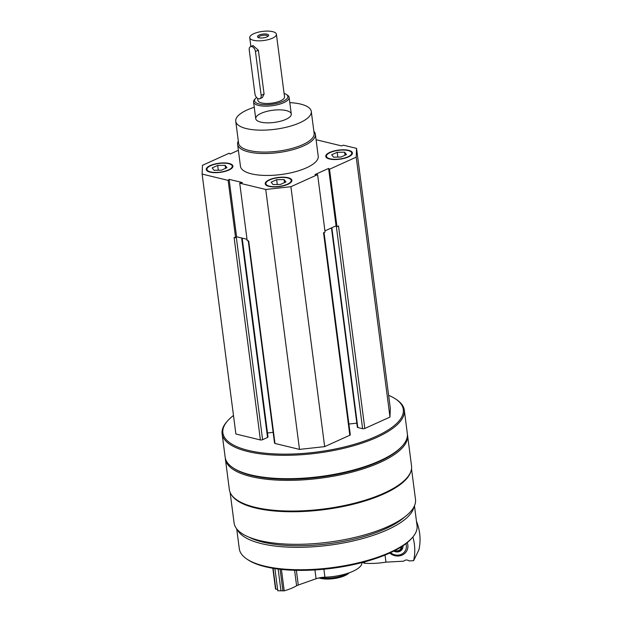 <?xml version="1.0" encoding="UTF-8"?>
<svg xmlns="http://www.w3.org/2000/svg" width="622" height="622" viewBox="0 0 622 622"><rect width="100%" height="100%" fill="white"/><g stroke="black" fill="none" stroke-linecap="round" stroke-linejoin="round"><path stroke-width="0.93" d="M287.862 184.314A13.443 4.595 -7.4 0 0 291.881 180.333A13.443 4.595 -7.4 0 0 277.956 177.503A13.443 4.595 -7.4 0 0 265.221 183.793A13.443 4.595 -7.4 0 0 273.633 186.934A13.443 4.595 -7.4 0 0 287.862 184.314M313.853 131.25A39.209 13.412 172.6 0 1 315.37 134.259L318.223 156.184A39.209 13.412 172.6 0 1 281.066 174.533A39.209 13.412 172.6 0 1 240.457 166.284L237.612 144.358A39.209 13.412 172.6 0 1 238.312 141.062M316.085 139.725L341.587 145.898L343.367 145.19L356.554 148.378L356.219 157.148L329.512 169.238L328.603 168.422L314.981 174.588L317.617 174.626L290.902 186.709L265.742 189.477L239.727 183.179L242.386 182.565L229.114 179.354L228.142 180.38L202.127 174.082L202.461 165.312L229.168 153.222L230.078 154.046L238.382 150.283M228.896 170.047A13.443 4.595 -7.4 0 0 232.916 166.066A13.443 4.595 -7.4 0 0 218.998 163.236A13.443 4.595 -7.4 0 0 206.255 169.526A13.443 4.595 -7.4 0 0 214.676 172.667A13.443 4.595 -7.4 0 0 228.896 170.047M348.398 156.923A13.443 4.595 -7.4 0 0 352.417 152.934A13.443 4.595 -7.4 0 0 338.5 150.104A13.443 4.595 -7.4 0 0 325.757 156.402A13.443 4.595 -7.4 0 0 334.177 159.535A13.443 4.595 -7.4 0 0 348.398 156.923M236.096 237.27L236.298 237.184A1.571 0.536 172.6 0 1 236.096 237.27L235.598 237.791L234.097 237.425L260.4 439.941L235.886 434.008L202.127 174.082M335.623 226.035L336.502 226.237A1.571 0.536 172.6 0 1 336.308 226.198L335.623 226.035L324.917 230.879M411.523 468.825L415.488 499.357A91.465 31.279 172.6 0 1 328.813 542.159A91.465 31.279 172.6 0 1 234.082 522.915L230.117 492.391M410.87 471.445A91.465 31.279 172.6 0 1 324.583 509.589A91.465 31.279 172.6 0 1 231.415 494.754M388.626 395.335A90.96 31.108 172.6 0 1 395.654 399.013L396.579 399.635A91.854 31.419 172.6 0 1 404.3 410.162L407.332 433.542A91.854 31.419 172.6 0 1 402.558 445.694A91.854 31.419 172.6 0 1 320.291 476.53A91.854 31.419 172.6 0 1 232.877 467.728A91.854 31.419 172.6 0 1 225.156 457.201L222.116 433.822A91.854 31.419 172.6 0 1 226.89 421.669L227.621 420.837A90.96 31.108 172.6 0 1 233.475 415.488M404.3 410.162A91.854 31.419 172.6 0 1 317.251 453.143A91.854 31.419 172.6 0 1 222.116 433.822M395.654 399.013A90.96 31.108 172.6 0 1 317.103 452.007A90.96 31.108 172.6 0 1 227.621 420.837M324.031 232.504L350.303 434.778A1.571 0.536 172.6 0 1 349.828 435.244L324.661 446.635L299.501 449.395L274.986 443.463A1.571 0.536 172.6 0 1 274.543 443.159L248.271 240.854M273.144 432.352L267.483 432.974M242.176 238.117L268.012 436.994A1.571 0.536 172.6 0 1 267.538 437.46L262.601 439.692A1.571 0.536 172.6 0 1 260.4 439.941M356.554 148.378L390.313 408.304L389.978 417.074L364.811 428.465A1.571 0.536 172.6 0 1 362.603 428.706L357.798 427.539A1.571 0.536 172.6 0 1 357.355 427.244L331.464 227.909M356.826 423.162L348.903 424.033M402.558 445.694L401.828 446.526A90.96 31.108 172.6 0 1 320.361 477.058A90.96 31.108 172.6 0 1 233.794 468.35L232.877 467.728M407.41 434.381A91.854 31.419 172.6 0 1 407.55 435.213A91.854 31.419 172.6 0 1 320.509 478.194A91.854 31.419 172.6 0 1 225.366 458.873A91.854 31.419 172.6 0 1 225.296 458.033M407.55 435.213L411.539 465.901A91.854 31.419 172.6 0 1 406.765 478.054A91.854 31.419 172.6 0 1 324.49 508.889A91.854 31.419 172.6 0 1 237.075 500.088A91.854 31.419 172.6 0 1 229.355 489.561L225.366 458.873M406.765 478.054L406.026 478.886A90.96 31.108 172.6 0 1 324.56 509.418A90.96 31.108 172.6 0 1 238.001 500.71L237.075 500.088M404.813 516.859A87.375 29.887 172.6 0 1 329.015 543.69A87.375 29.887 172.6 0 1 248.878 537.113M414.019 506.736A89.615 30.649 172.6 0 1 329.209 545.214A89.615 30.649 172.6 0 1 237.386 529.672M414.462 505.795L417.043 525.691A89.615 30.649 172.6 0 1 412.386 537.548A89.615 30.649 172.6 0 1 332.125 567.629A89.615 30.649 172.6 0 1 246.841 559.046A89.615 30.649 172.6 0 1 239.307 548.775L236.718 528.887M412.386 537.548L411.469 538.582A88.495 30.268 172.6 0 1 332.21 568.29A88.495 30.268 172.6 0 1 247.991 559.816L246.841 559.046M349.16 572.815A17.463 5.971 172.6 0 1 335.507 578.351A17.463 5.971 172.6 0 1 318.985 577.939M348.234 573.142A19.041 6.515 172.6 0 1 320.4 577.659M317.617 174.626L325.073 232.037L323.533 232.729L349.828 435.244M324.661 446.635L290.902 186.709M299.501 449.395L265.742 189.477M274.986 443.463L248.683 240.955L247.183 240.59L239.727 183.179M235.598 237.791L228.142 180.38M389.978 417.074L356.219 157.148M364.811 428.465L338.508 225.957L336.968 226.649L329.512 169.238M247.012 239.291L236.998 236.865M336.968 226.649L336.502 226.237M236.57 236.764L229.114 179.354M336.059 225.833L328.603 168.422M289.805 102.638A38.09 13.023 172.6 0 1 311.28 111.439A38.09 13.023 172.6 0 1 275.188 129.267A38.09 13.023 172.6 0 1 235.738 121.251A38.09 13.023 172.6 0 1 247.128 109.962A38.09 13.023 172.6 0 1 254.258 107.256M261.1 113.344A17.921 6.127 172.6 0 1 280.063 109.853A17.921 6.127 172.6 0 1 291.283 114.036A17.921 6.127 172.6 0 1 274.302 122.425A17.921 6.127 172.6 0 1 255.735 118.654A17.921 6.127 172.6 0 1 261.1 113.344M311.28 111.439L314.126 133.365A38.09 13.023 172.6 0 1 278.034 151.185A38.09 13.023 172.6 0 1 238.591 143.169L235.738 121.251M315.37 134.259A39.209 13.412 172.6 0 1 278.221 152.608A39.209 13.412 172.6 0 1 237.612 144.358M232.931 166.385A13.443 4.595 -7.4 0 0 231.874 165.149L231.182 164.69A12.767 4.37 -7.4 0 0 219.022 163.469A12.767 4.37 -7.4 0 0 207.585 167.753A12.767 4.37 -7.4 0 0 212.817 172.294A12.767 4.37 -7.4 0 0 228.429 169.938A12.767 4.37 -7.4 0 0 231.182 164.69M207.585 167.753L207.04 168.375A13.443 4.595 -7.4 0 0 206.333 169.837M291.889 180.652A13.443 4.595 -7.4 0 0 290.832 179.416L290.14 178.957A12.767 4.37 -7.4 0 0 277.987 177.729A12.767 4.37 -7.4 0 0 266.55 182.021A12.767 4.37 -7.4 0 0 271.783 186.561A12.767 4.37 -7.4 0 0 287.395 184.205A12.767 4.37 -7.4 0 0 290.14 178.957M266.55 182.021L265.998 182.643A13.443 4.595 -7.4 0 0 265.291 184.104M352.433 153.253A13.443 4.595 -7.4 0 0 351.376 152.025L350.684 151.558A12.767 4.37 -7.4 0 0 338.531 150.337A12.767 4.37 -7.4 0 0 327.094 154.621A12.767 4.37 -7.4 0 0 332.319 159.162A12.767 4.37 -7.4 0 0 347.931 156.806A12.767 4.37 -7.4 0 0 350.684 151.558M327.094 154.621L326.542 155.243A13.443 4.595 -7.4 0 0 325.835 156.705M221.486 170.171L214.069 170.296L212.172 167.917L217.692 165.421L225.11 165.296L226.999 167.676L221.486 170.171M225.506 168.352L225.11 165.296M218.314 170.226L217.692 165.421M280.444 184.439L273.035 184.563L271.138 182.184L276.658 179.688L284.067 179.564L285.964 181.943L280.444 184.439M284.464 182.619L284.067 179.564M277.28 184.493L276.658 179.688M340.988 157.039L333.571 157.164L331.674 154.792L337.194 152.289L344.611 152.172L346.508 154.544L340.988 157.039M345.008 155.22L344.611 152.172M337.816 157.094L337.194 152.289M416.46 521.213A53.772 49.293 25.9 0 1 418.909 549.817L413.63 560.679L409.136 560.92A4.035 3.701 -154.1 0 0 403.686 561.199L385.967 562.132A33.604 11.491 172.6 0 1 364.671 563.229A2.014 0.692 172.6 0 1 363.839 563.019A34.723 11.88 172.6 0 0 362.719 562.389M385.041 555.057L385.967 562.132M407.239 542.625A11.204 10.271 25.9 0 1 403.204 554.544A11.204 10.271 25.9 0 1 389.73 553.044M413.63 560.679A53.772 49.293 -154.1 0 0 412.868 536.988M402.955 545.805A6.383 5.855 25.9 0 1 402.442 548.775A6.383 5.855 25.9 0 1 393.827 551.092M405.886 543.698A9.828 9.011 25.9 0 1 406.306 545.486A9.828 9.011 25.9 0 1 401.369 554.303A9.828 9.011 25.9 0 1 390.562 552.663M402.815 547.772A6.383 5.855 25.9 0 1 401.851 548.752L400.008 550.206A5.271 4.836 -154.1 0 0 401.719 546.621M276.401 34.241A13.443 4.595 172.6 0 1 263.666 40.531A13.443 4.595 172.6 0 1 249.741 37.701A13.443 4.595 172.6 0 1 253.76 33.712A13.443 4.595 172.6 0 1 267.981 31.1A13.443 4.595 172.6 0 1 276.401 34.241L284.534 96.869A13.443 4.595 172.6 0 1 271.798 103.159A13.443 4.595 172.6 0 1 257.873 100.329L257.617 98.369M259.887 98.696L262.383 97.568L264.078 94.031L258.379 50.195L252.998 45.562L250.495 46.689A4.478 2.799 65.7 0 1 255.448 51.525L261.139 95.36A4.478 2.799 65.7 0 1 259.887 98.696A4.478 2.799 65.7 0 1 254.934 93.86L249.235 50.017A4.478 2.799 65.7 0 1 250.495 46.689M259.195 35.026A5.598 1.913 172.6 0 1 266.037 34A5.598 1.913 172.6 0 1 268.331 35.99A5.598 1.913 172.6 0 1 263.316 37.872A5.598 1.913 172.6 0 1 257.99 37.336A5.598 1.913 172.6 0 1 259.195 35.026M284.091 93.448A16.802 5.746 172.6 0 1 286.454 94.513A16.802 5.746 172.6 0 1 271.946 104.302A16.802 5.746 172.6 0 1 255.417 98.54A16.802 5.746 172.6 0 1 256.591 97.483M286.454 94.513L287.605 95.283A17.921 6.127 172.6 0 1 289.113 97.335A17.921 6.127 172.6 0 1 272.133 105.724A17.921 6.127 172.6 0 1 253.566 101.954A17.921 6.127 172.6 0 1 254.499 99.582L255.417 98.54M258.651 37.647A4.634 1.586 172.6 0 1 258.596 37.468A4.634 1.586 172.6 0 1 259.98 36.099A4.634 1.586 172.6 0 1 264.879 35.197A4.634 1.586 172.6 0 1 267.779 36.278A4.634 1.586 172.6 0 1 267.771 36.457M277.63 589.625L275.507 588.972L272.817 568.267M361.957 562.591A30.245 10.341 172.6 0 1 324.933 577.185A11.204 3.833 172.6 0 0 316.077 578.763L298.265 585.014A6.718 2.301 172.6 0 0 296.593 585.768A33.604 11.491 172.6 0 1 284.2 590.83L277.777 590.76L274.893 568.594M280.919 590.418L278.143 569.044M267.538 437.46L241.631 237.985M262.601 439.692L236.298 237.184M362.603 428.706L336.308 226.198M357.798 427.539L331.845 227.738M363.722 562.125L363.839 563.019M364.5 561.915L364.671 563.229M394.527 550.734A5.271 4.836 -154.1 0 0 400.008 550.206L395.833 551.17L394.511 550.742M394.822 550.579A4.828 4.432 -154.1 0 0 401.221 546.94M258.379 50.195L255.448 51.525M264.078 94.031L261.139 95.36M275.826 589.182L273.112 568.314M282.909 590.9L280.102 569.285M284.2 590.83L281.416 569.425M296.593 585.768L294.587 570.288M298.265 585.014L296.36 570.335M316.077 578.763L314.934 569.946M324.933 577.185L323.899 569.231M249.741 37.701L250.884 46.51M253.566 101.954L255.735 118.654M289.113 97.335L291.283 114.036"/></g></svg>
